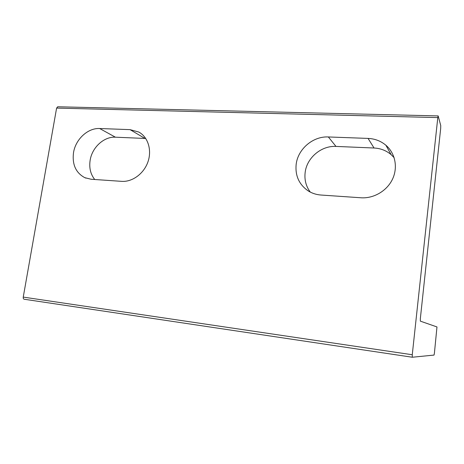 <?xml version="1.0" encoding="UTF-8"?>
<svg xmlns="http://www.w3.org/2000/svg" width="464" height="464" viewBox="0 0 464 464"><rect width="100%" height="100%" fill="white"/><g stroke="black" fill="none" stroke-linecap="round" stroke-linejoin="round"><path stroke-width="0.7" d="M310.288 192.09C306.008 186.354 304.297 179.829 305.15 172.498C306.762 157.905 321.221 145.539 335.988 146.421L374.048 148.01C380.555 148.341 386.239 150.539 391.106 154.622L394.145 157.702M296.165 164.343C297.882 149.095 312.962 136.109 328.355 136.955L368.074 138.417C374.866 138.724 380.805 140.998 385.886 145.238C395.241 153.201 398.1 167.417 392.498 179.179C386.935 190.953 373.659 198.679 360.963 197.774L320.989 195.031C316.338 194.689 312.098 193.326 308.276 190.948C299.106 184.608 295.069 175.74 296.165 164.343M94.726 179.504C90.532 174.209 89.001 167.8 90.138 160.271C92.081 147.424 103.953 136.474 115.403 137.193L145.737 138.481M73.521 152.621C75.586 139.27 87.87 127.838 99.673 128.522L130.071 129.642L138.852 132.06C148.016 137.083 152.082 150.075 147.946 161.861C143.886 173.669 132.333 182.149 121.661 181.349L91.141 179.255L84.819 177.683C75.806 172.817 72.042 164.459 73.521 152.621M57.658 106.766L438.167 115.919L440.736 125.535L440.684 128.453L420.338 318.675L420.338 321.134L436.972 326.946L434.408 353.179L434.049 355.076L412.293 357.239L412.264 354.745L437.807 117.589L56.602 108.095L57.78 106.766M438.167 115.919L437.807 117.589M412.276 357.234L24.192 299.234C23.426 299.031 23.113 298.317 23.246 297.099L56.602 108.095M328.355 136.955L335.988 146.421M99.673 128.522L115.403 137.193M23.246 297.099L412.264 354.745M130.071 129.642L144.867 138.423M368.074 138.417L374.048 148.01M84.819 177.683L85.869 178.118M138.852 132.06L139.971 132.733M385.886 145.238L391.106 154.622"/></g></svg>
